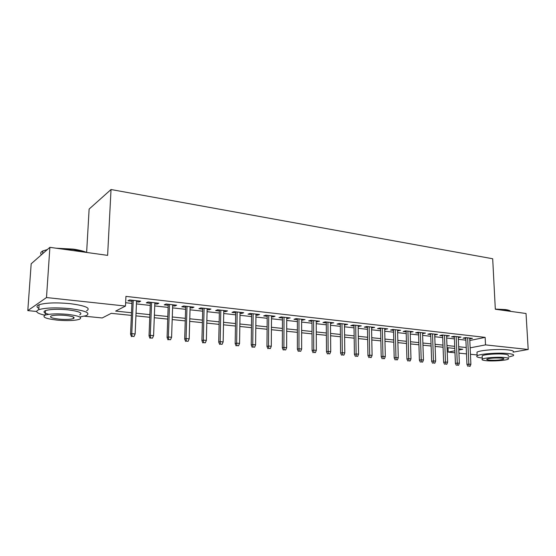 <?xml version="1.0" encoding="UTF-8"?>
<svg xmlns="http://www.w3.org/2000/svg" width="556" height="556" viewBox="0 0 556 556"><rect width="100%" height="100%" fill="white"/><g stroke="black" fill="none" stroke-linecap="round" stroke-linejoin="round"><path stroke-width="0.83" d="M86.632 252.438L89.127 209.063L111.026 189.526L492.685 258.755L495.32 309.24L526.032 313.508L528.2 349.488L513.084 352.136C514.272 351.163 512.576 350.426 508.003 349.898C498.398 348.772 479.335 350.238 476.978 352.226L477.027 353.394M477.104 354.943L470.439 354.283M466.498 353.894L458.943 353.15M454.975 352.761L448.15 352.087L454.891 350.787M447.976 347.743L448.15 352.087M131.397 315.391L111.256 313.334L102.221 317.956L84.456 316.197M36.654 311.485L27.8 310.609L46.495 297.55L125.482 306.064L115.655 311.089L131.515 312.736M46.495 297.55L49.887 247.344L31.178 263.794L27.8 310.609M136.533 301.755L138.986 302.033L140.689 301.171L129.562 299.927L127.901 300.796L132.022 301.255M154.811 303.791L157.105 304.049L158.877 303.215L148.014 301.998L146.284 302.846L150.328 303.298M172.659 305.779L174.806 306.022L176.641 305.202L166.029 304.014L164.235 304.848L168.197 305.286M190.089 307.725L192.098 307.948L193.988 307.148L183.626 305.988L181.77 306.801L185.655 307.232M207.124 309.623L208.993 309.831L210.939 309.053L200.82 307.913L198.902 308.705L202.718 309.129M223.769 311.478L225.514 311.673L227.515 310.908L217.618 309.796L215.645 310.575L219.391 310.992M240.039 313.292L241.658 313.473L243.709 312.722L234.034 311.638L232.012 312.396L235.688 312.806M255.948 315.064L257.449 315.231L259.548 314.494L250.089 313.438L248.018 314.175L251.625 314.578M271.509 316.795L272.899 316.948L275.039 316.232L265.789 315.196L263.669 315.919L267.207 316.315M286.736 318.491L290.197 317.935L281.141 316.92L278.987 317.629L282.462 318.011M301.63 320.152L305.029 319.596L296.167 318.602L293.971 319.297L297.384 319.679M316.211 321.778L319.547 321.222L310.873 320.249L308.636 320.93L311.985 321.305M330.486 323.363L333.76 322.814L325.267 321.861L322.987 322.529L326.289 322.897M344.463 324.919L347.681 324.377L339.362 323.446L337.047 324.099L340.293 324.454M358.154 326.448L361.31 325.899L353.164 324.989L350.815 325.628L354.005 325.983M371.561 327.943L374.668 327.401L366.682 326.504L364.305 327.13L367.44 327.484M384.703 329.402L387.747 328.867L379.929 327.991L377.524 328.603L380.603 328.95M397.575 330.841L400.577 330.306L392.911 329.444L390.472 330.049L393.502 330.382M410.203 332.245L413.143 331.71L405.63 330.869L403.169 331.459L406.151 331.793M422.574 333.621L425.472 333.093L418.105 332.266L415.617 332.849L418.55 333.176M434.709 334.976L437.558 334.448L430.33 333.642L427.821 334.205L430.712 334.531M446.614 336.304L449.415 335.775L442.326 334.983L439.796 335.539L442.639 335.859M458.29 337.603L461.042 337.082L454.092 336.304L451.535 336.853L454.335 337.158M469.82 340.494L485.152 337.374L125.934 296.383L125.482 306.064M125.635 302.721L131.932 303.416M136.442 303.91L150.245 305.432M154.728 305.925L168.127 307.399M172.589 307.885L185.593 309.317M190.027 309.803L202.662 311.193M207.068 311.68L219.342 313.028M223.727 313.514L235.654 314.821M240.004 315.301L251.597 316.579M255.927 317.052L267.193 318.296M271.495 318.769L282.448 319.971M286.729 320.444L297.384 321.611M301.63 322.084L311.992 323.224M316.218 323.689L326.302 324.794M330.5 325.26L340.307 326.337M344.484 326.796L354.033 327.845M358.182 328.304L367.474 329.326M371.596 329.777L380.645 330.771M384.745 331.223L393.551 332.189M397.623 332.641L406.2 333.586M410.252 334.031L418.605 334.948M422.636 335.393L430.775 336.283M434.771 336.727L442.701 337.596M446.683 338.034L454.405 338.889M458.359 339.32L465.893 340.147M469.744 338.875L472.454 338.361L465.629 337.596L463.058 338.131L465.817 338.437M49.887 247.344L107.621 255.364L111.026 189.526M485.152 337.374L485.52 344.887L528.2 349.488M470.147 347.847L485.52 344.887M136.039 313.209L149.877 314.647M154.373 315.113L167.808 316.51M172.284 316.976L185.322 318.331M189.77 318.79L202.433 320.11M206.853 320.569L219.154 321.848M223.547 322.299L235.508 323.543M239.872 323.995L251.486 325.204M255.829 325.656L267.123 326.831M271.432 327.275L282.413 328.422M286.701 328.867L297.377 329.972M301.637 330.417L312.02 331.494M316.26 331.939L326.358 332.988M330.57 333.426L340.397 334.448M344.581 334.879L354.144 335.873M358.307 336.304L367.613 337.277M371.749 337.7L380.811 338.646M384.919 339.07L393.745 339.987M397.825 340.411L406.422 341.308M410.481 341.731L418.849 342.6M422.88 343.017L431.032 343.865M435.042 344.282L442.986 345.109M446.975 345.519L454.711 346.325M458.672 346.735L466.213 347.521M458.811 350.03L462.807 349.258L458.763 348.848M454.801 348.445L447.052 347.653M443.069 347.243L435.119 346.43M431.108 346.02L422.956 345.186M418.918 344.776L410.543 343.921M406.485 343.504L397.887 342.628M393.801 342.211L384.967 341.308M380.86 340.884L371.79 339.959M367.655 339.535L358.342 338.583M354.179 338.159L344.609 337.179M340.425 336.755L330.591 335.748M326.379 335.317L316.267 334.288M312.027 333.85L301.637 332.794M297.377 332.356L286.694 331.265M282.399 330.827L271.418 329.701M267.102 329.263L255.802 328.109M251.458 327.665L239.831 326.476M235.459 326.031L223.498 324.808M219.106 324.356L206.79 323.099M202.37 322.647L189.693 321.354M185.245 320.895L172.193 319.561M167.717 319.102L154.276 317.733M149.772 317.274L135.921 315.857M469.834 338.069L469.869 338.889M458.443 336.79L458.478 337.624M446.836 335.49L446.864 336.331M435 334.163L435.035 335.011M422.942 332.808L422.97 333.669M410.641 331.432L410.669 332.3M398.096 330.028L398.124 330.896M385.301 328.589L385.322 329.472M372.249 327.13L372.27 328.019M358.933 325.635L358.947 326.532M345.332 324.113L345.345 325.017M331.452 322.556L331.459 323.474M317.281 320.965L317.281 321.896M302.805 319.346L302.805 320.284M288.015 317.685L288.015 318.637M272.906 315.996L272.899 316.948M257.463 314.265L257.449 315.231M241.672 312.493L241.658 313.473M225.527 310.686L225.514 311.673M209.021 308.83L208.993 309.831M192.126 306.94L192.098 307.948M174.841 305.001L174.806 306.022M157.146 303.02L157.105 304.049M139.028 300.991L138.986 302.033M465.782 337.61L466.957 364.437L468.833 364.117L467.659 337.826M468.958 366.195L470.105 366.3L468.958 366.195L468.833 364.117L470.89 364.305L469.709 338.055M466.957 364.437L467.923 366.369M470.105 366.3L470.89 364.305M495.313 309.094L505.467 309.581C508.288 309.991 510.005 310.547 510.61 311.249M510.818 311.395L505.8 309.935L496.64 309.421M508.253 357.14L513.285 355.701C514.481 354.777 512.785 354.061 508.198 353.546C498.593 352.448 479.508 353.88 477.145 355.812C475.901 356.771 477.604 357.501 482.26 358.008M482.191 356.646L482.156 355.833C483.866 354.436 497.564 353.407 504.487 354.193C507.809 354.561 509.039 355.082 508.177 355.75M486.139 360.684C493.061 361.414 506.579 360.441 508.358 359.058C509.22 358.405 507.996 357.897 504.667 357.536C497.745 356.778 484.033 357.779 482.316 359.134C481.413 359.815 482.684 360.33 486.139 360.684M501.303 358.113C494.833 357.772 490.031 358.12 486.91 359.141C486.333 359.579 487.153 359.913 489.356 360.135C495.799 360.469 500.581 360.121 503.694 359.093C504.257 358.669 503.458 358.342 501.303 358.113M56.219 248.219L73.142 249.109C78.841 249.929 83.344 251.041 86.666 252.452M85.339 252.271L73.281 249.547L58.776 248.574M79.765 316.99L86.249 315.648C91.003 312.986 85.471 310.63 69.674 308.594C55.732 307.385 45.432 307.746 38.774 309.671C34.722 311.478 36.765 313.334 44.897 315.224M86.521 310.887C91.267 308.149 85.749 305.73 69.973 303.639C56.052 302.394 45.766 302.756 39.115 304.737C36.383 305.835 36.3 307.058 38.864 308.413M48.817 314.328C43.854 313.021 42.749 311.777 45.488 310.589C50.248 309.205 57.643 308.941 67.665 309.803C79.084 311.256 83.087 312.958 79.661 314.898M57.504 320.145C67.471 320.944 74.768 320.666 79.404 319.304C82.83 317.413 78.82 315.766 67.387 314.349C57.351 313.508 49.95 313.765 45.182 315.113C41.735 317.108 45.842 318.783 57.504 320.145M65.58 315.412C59.117 314.87 54.363 315.043 51.305 315.912C49.088 317.184 51.722 318.261 59.214 319.144C65.643 319.665 70.355 319.485 73.357 318.609C75.567 317.386 72.975 316.315 65.58 315.412M47.378 249.547L42.847 250.937C40.609 252.07 40.136 253.348 41.429 254.78M454.301 336.324L455.413 363.395L457.268 363.075L456.17 336.533M457.407 365.174L458.568 365.278L457.407 365.174L457.268 363.075L459.367 363.263L458.255 336.769M455.413 363.395L456.372 365.348M458.568 365.278L459.367 363.263M442.604 335.018L443.639 362.338L445.481 362.012L444.452 335.219M445.627 364.131L446.815 364.236L445.627 364.131L445.481 362.012L447.622 362.199L446.579 335.463M443.639 362.338L444.598 364.312M446.815 364.236L447.622 362.199M430.678 333.676L431.637 361.254L433.465 360.92L432.512 333.885M433.617 363.068L434.827 363.172L433.617 363.068L433.465 360.92L435.647 361.122L434.681 334.128M431.637 361.254L432.603 363.249M434.827 363.172L435.647 361.122M418.522 332.314L419.405 360.156L421.212 359.815L420.336 332.516M421.372 361.977L422.609 362.088L421.372 361.977L421.212 359.815L423.436 360.017L422.546 332.766M419.405 360.156L420.364 362.164M422.609 362.088L423.436 360.017M406.13 330.924L406.922 359.03L408.716 358.683L407.923 331.126M408.882 360.872L410.14 360.983L408.882 360.872L408.716 358.683L410.981 358.891L410.175 331.383M406.922 359.03L407.882 361.059M410.14 360.983L410.981 358.891M393.481 329.506L394.19 357.89L395.962 357.536L395.253 329.708M396.136 359.739L397.422 359.857L396.136 359.739L395.962 357.536L398.277 357.744L397.554 329.965M394.19 357.89L395.149 359.934M397.422 359.857L398.277 357.744M380.582 328.061L381.201 356.716L382.952 356.354L382.333 328.262M383.14 358.592L384.446 358.703L383.14 358.592L382.952 356.354L385.315 356.57L384.682 328.52M381.201 356.716L382.16 358.787M384.446 358.703L385.315 356.57M367.426 326.587L367.947 355.527L369.677 355.159L369.149 326.782M369.865 357.411L371.206 357.529L369.865 357.411L369.677 355.159L372.089 355.374L371.547 327.053M367.947 355.527L368.906 357.612M371.206 357.529L372.089 355.374M353.991 325.079L354.415 354.311L356.125 353.936L355.694 325.274M356.327 356.215L357.689 356.333L356.327 356.215L356.125 353.936L358.585 354.158L358.14 325.545M354.415 354.311L355.374 356.417M357.689 356.333L358.585 354.158M340.279 323.543L340.599 353.067L342.287 352.685L341.961 323.731M342.496 354.985L343.893 355.11L342.496 354.985L342.287 352.685L344.796 352.907L344.449 324.016M340.599 353.067L341.558 355.194M343.893 355.11L344.796 352.907M326.282 321.98L326.497 351.795L328.151 351.406L327.929 322.16M328.374 353.734L329.798 353.859L328.374 353.734L328.151 351.406L330.723 351.635L330.479 322.445M326.497 351.795L327.449 353.95M329.798 353.859L330.723 351.635M311.985 320.374L312.09 350.502L313.723 350.099L313.605 320.555M313.945 352.455L315.405 352.587L313.945 352.455L313.723 350.099L316.343 350.336L316.211 320.847M312.09 350.502L313.042 352.678M315.405 352.587L316.343 350.336M297.384 318.741L297.37 349.175L298.975 348.765L298.975 318.915M299.211 351.149L300.699 351.281L299.211 351.149L298.975 348.765L301.651 349.008L301.63 319.214M297.37 349.175L298.315 351.371M300.699 351.281L301.651 349.008M282.462 317.066L282.33 347.82L283.901 347.403L284.026 317.24M284.151 349.814L285.673 349.946L284.151 349.814L283.901 347.403L286.639 347.653L286.736 317.545M282.33 347.82L283.275 350.044M285.673 349.946L286.639 347.653M267.221 315.356L266.956 346.437L268.499 346.013L268.743 315.53M268.756 348.452L270.313 348.584L268.756 348.452L268.499 346.013L271.293 346.263L271.516 315.836M266.956 346.437L267.902 348.681M270.313 348.584L271.293 346.263M251.632 313.612L251.236 345.026L252.744 344.588L253.126 313.779M253.022 347.055L254.606 347.194L253.022 347.055L252.744 344.588L255.607 344.845L255.962 314.098M251.236 345.026L252.181 347.291M254.606 347.194L255.607 344.845M235.702 311.826L235.167 343.58L236.641 343.135L237.155 311.985M236.925 345.623L238.552 345.769L236.925 345.623L236.641 343.135L239.566 343.399L240.053 312.312M235.167 343.58L236.105 345.867M238.552 345.769L239.566 343.399M219.411 309.998L218.73 342.1L220.162 341.648L220.822 310.158M220.461 344.164L222.122 344.317L220.461 344.164L220.162 341.648L223.158 341.912L223.79 310.491M218.73 342.1L219.662 344.414M222.122 344.317L223.158 341.912M202.738 308.128L201.911 340.585L203.301 340.119L204.108 308.281M203.614 342.677L205.317 342.823L203.614 342.677L203.301 340.119L206.366 340.397L207.145 308.622M201.911 340.585L202.836 342.927M205.317 342.823L206.366 340.397M185.69 306.217L184.696 339.042L186.051 338.562L187.011 306.37M186.371 341.148L188.116 341.301L186.371 341.148L186.051 338.562L189.186 338.847L190.117 306.717M184.696 339.042L185.621 341.405M188.116 341.301L189.186 338.847M168.239 304.264L167.078 337.457L168.385 336.964L169.51 304.403M168.725 339.577L170.511 339.737L168.725 339.577L168.385 336.964L171.595 337.256L172.694 304.764M167.078 337.457L167.995 339.848M170.511 339.737L171.595 337.256M150.37 302.262L149.036 335.831L150.301 335.331L151.593 302.394M150.648 337.978L152.476 338.138L150.648 337.978L150.301 335.331L153.588 335.629L154.853 302.763M149.036 335.831L149.946 338.25M152.476 338.138L153.588 335.629M132.071 300.212L130.556 334.17L131.772 333.656L133.245 300.337M132.14 336.338L134.01 336.505L132.14 336.338L131.772 333.656L135.136 333.961L136.581 300.713M130.556 334.17L131.466 336.616M134.01 336.505L135.136 333.961M503.666 358.592L503.694 359.093M482.156 355.833L482.316 359.134M477.145 355.812L476.978 352.226M42.652 253.703L42.847 250.937M73.455 317.038L73.357 318.609M45.488 310.589L45.182 315.113M38.774 309.671L39.115 304.737"/></g></svg>
